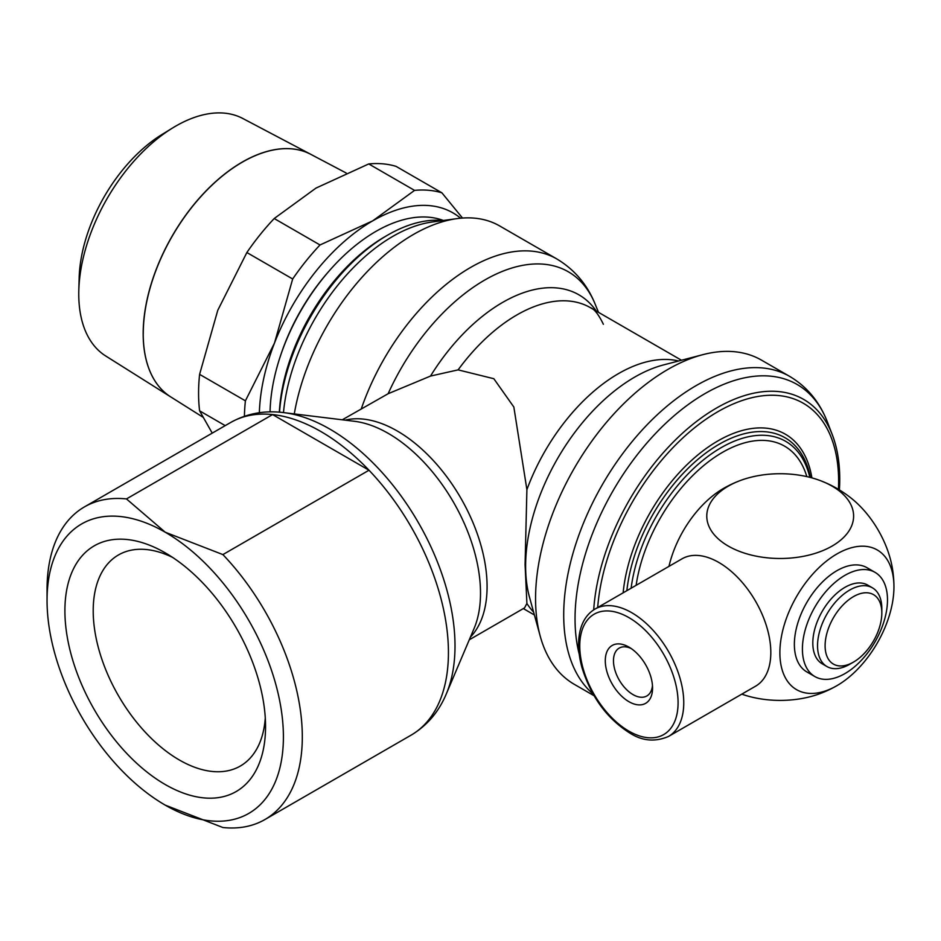 <?xml version="1.0" encoding="UTF-8"?>
<svg xmlns="http://www.w3.org/2000/svg" width="941" height="941" viewBox="0 0 941 941"><rect width="100%" height="100%" fill="white"/><g stroke="black" fill="none" stroke-linecap="round" stroke-linejoin="round"><path stroke-width="1.41" d="M342.265 419.804L388.127 393.726L430.507 376.071L458.114 369.872L493.837 378.717L513.845 407.03L526.901 489.649L525.078 564.624L526.901 603.475L524.549 607.886L469.277 639.798M872.413 587.819A45.462 26.242 120 0 0 837.372 599.993A45.462 26.242 120 0 0 817.541 645.738A45.462 26.242 120 0 0 826.951 666.546L822.222 663.817A45.462 26.242 120 0 1 812.812 643.009A45.462 26.242 120 0 1 832.656 597.264A45.462 26.242 120 0 1 867.684 585.079L872.413 587.819A45.462 26.242 120 0 1 881.823 608.627L881.823 612.991A40.11 23.16 120 0 0 853.463 596.618A40.11 23.16 120 0 0 825.104 645.738A40.11 23.16 120 0 0 853.463 662.111A40.11 23.16 120 0 0 881.823 612.991M875.036 572.351L867.002 567.705A60.165 34.735 120 0 0 820.634 583.832A60.165 34.735 120 0 0 794.369 644.373A60.165 34.735 120 0 0 806.837 671.921L814.871 676.555A60.165 34.735 120 0 0 861.238 660.441A60.165 34.735 120 0 0 887.492 599.888A60.165 34.735 120 0 0 875.036 572.351A60.165 34.735 120 0 0 828.668 588.466A60.165 34.735 120 0 0 802.414 649.019A60.165 34.735 120 0 0 814.871 676.555M811.907 477.887A134.963 77.915 120 0 0 717.901 440.906A134.963 77.915 120 0 0 623.13 592.83M839.396 489.932A174.25 100.605 120 0 0 839.737 479.169A174.25 100.605 120 0 0 832.35 434.895A174.25 100.605 120 0 0 700.045 418.827A174.25 100.605 120 0 0 593.7 609.862M838.443 489.344A170.744 98.582 120 0 0 838.631 481.392A170.744 98.582 120 0 0 723.523 408.594A170.744 98.582 120 0 0 597.688 607.521M832.35 434.895L827.351 421.897A183.918 106.192 120 0 0 825.386 417.169A183.918 106.192 120 0 0 705.103 393.538A183.918 106.192 120 0 0 575.045 618.802A183.918 106.192 120 0 0 579.233 654.171M825.386 417.169C817.517 399.455 805.602 385.857 789.652 376.388L761.504 360.144A187.177 108.074 120 0 0 702.892 354.651A187.177 108.074 120 0 0 535.558 598.664A187.177 108.074 120 0 0 540.263 636.328A187.177 108.074 120 0 0 574.328 684.342L594.053 695.728M598.5 312.341L595.124 304.072C587.243 284.582 574.469 269.538 556.79 258.928L499.647 225.934A172.474 99.581 120 0 0 456.926 218.63A172.474 99.581 120 0 0 294.286 413.922M456.926 218.63L432.237 221.994A155.759 89.924 120 0 0 283.476 412.593M442.882 220.535A153.689 88.736 120 0 0 387.798 235.027A153.689 88.736 120 0 0 279.524 412.193M387.798 235.027L385.01 236.638A149.748 86.454 120 0 0 279.336 412.182M443.376 220.476A149.748 86.454 120 0 0 331.95 267.82A149.748 86.454 120 0 0 270.067 411.887M755.588 686.177A73.539 42.451 -120 0 0 766.856 627.259A73.539 42.451 -120 0 0 718.818 562.459A73.539 42.451 -120 0 0 682.049 558.813L594.994 609.074A73.539 42.451 -120 0 1 631.764 612.72A73.539 42.451 -120 0 1 679.802 677.52A73.539 42.451 -120 0 1 668.533 736.438L755.588 686.177M143.22 333.69A140.08 80.879 120 0 0 170.709 396.89L202.727 417.051M78.762 294.074A137.139 79.185 120 0 0 105.674 355.957L170.662 396.867A140.08 80.879 -60 0 1 170.662 396.867A140.08 80.879 -60 0 1 143.173 333.667A140.08 80.879 -60 0 1 203.315 193.764A140.08 80.879 -60 0 1 310.706 154.289L242.778 118.472A137.139 79.185 120 0 0 172.662 127.941A137.139 79.185 120 0 0 78.809 290.487A137.139 79.185 120 0 0 78.762 294.074M212.231 433.119L199.598 410.829A173.814 100.346 -60 0 1 198.575 393.185A173.814 100.346 -60 0 1 199.598 374.365L245.401 400.819A173.814 100.346 120 0 0 244.413 416.263M225.217 425.626L199.598 410.829M741.79 694.14A73.41 42.38 0 0 0 820.352 693.505A113.755 113.755 0 0 0 836.608 685.848A80.655 46.568 -60 0 1 779.877 652.56A80.655 46.568 -60 0 1 836.914 553.955A80.655 46.568 -60 0 1 893.95 586.525A80.655 46.568 -60 0 1 836.914 685.671A80.655 46.568 -60 0 1 836.608 685.848M893.95 586.525A113.755 113.755 0 0 0 892.444 568.623A73.41 42.38 -120 0 0 852.299 499.071A113.755 113.755 0 0 0 820.352 480.628A73.41 42.38 180 0 1 832.103 486.132A73.41 42.38 180 0 1 832.103 546.074A73.41 42.38 180 0 1 728.287 546.074A73.41 42.38 180 0 1 728.287 486.132A73.41 42.38 180 0 1 740.038 480.628A73.41 42.38 180 0 1 820.352 480.628M47.05 600.452L47.05 589.537A180.496 104.216 60 0 1 84.431 506.905A180.496 104.216 60 0 1 126.47 498.93L272.596 414.569L369.001 470.229L222.888 554.59A180.496 104.216 60 0 1 302.308 736.909A180.496 104.216 60 0 1 264.927 819.54A180.496 104.216 60 0 1 222.888 827.515L165.228 805.131A167.122 96.488 -120 0 0 283.406 736.909A167.122 96.488 -120 0 0 165.228 532.218A167.122 96.488 -120 0 0 47.05 600.452A167.122 96.488 -120 0 0 165.228 805.131L165.228 805.131M446.293 693.929A177.096 102.24 -120 0 0 446.763 692.811A177.096 102.24 -120 0 0 455.009 645.973A177.096 102.24 -120 0 0 329.785 429.072A177.096 102.24 -120 0 0 285.099 412.793A177.096 102.24 -120 0 0 283.9 412.64M446.763 692.811C439.259 711.325 427.355 725.44 411.052 735.18A180.496 104.216 -120 0 0 448.434 652.548A180.496 104.216 -120 0 0 369.001 470.229A180.496 104.216 -120 0 0 320.799 431.484A180.496 104.216 -120 0 0 272.596 414.569A180.496 104.216 -120 0 0 230.557 422.544L84.431 506.905M446.422 693.635L474.099 628.447A130.423 75.304 -120 0 0 474.44 627.623A130.423 75.304 -120 0 0 480.51 593.136A130.423 75.304 -120 0 0 388.292 433.401A130.423 75.304 -120 0 0 355.38 421.415A130.423 75.304 -120 0 0 354.498 421.297L284.217 412.687M172.579 557.39A121.859 70.363 -120 0 0 119.613 554.32A121.859 70.363 -120 0 0 93.206 610.756A121.859 70.363 -120 0 0 147.161 734.192A121.859 70.363 -120 0 0 241.461 765.362A121.859 70.363 -120 0 0 265.28 717.959M64.905 610.756A141.879 81.914 60 0 1 165.228 552.837A141.879 81.914 60 0 1 265.55 726.593L265.55 726.593A141.879 81.914 60 0 1 165.228 784.523A141.879 81.914 60 0 1 64.905 610.756M631.07 648.455A27.642 15.95 -120 0 0 619.202 648.102A27.642 15.95 -120 0 0 613.473 660.747A27.642 15.95 -120 0 0 625.542 688.565A27.642 15.95 -120 0 0 646.843 695.964A27.642 15.95 -120 0 0 652.466 685.507M605.286 660.747A33.429 19.302 60 0 1 628.929 647.102A33.429 19.302 60 0 1 652.56 688.036A33.429 19.302 60 0 1 628.929 701.692A33.429 19.302 60 0 1 605.286 660.747M222.888 554.59L165.228 532.218L126.47 498.93M723.77 488.273A80.655 46.568 120 0 0 723.464 488.461A80.655 46.568 120 0 0 668.969 566.364M259.363 412.734A160.441 92.63 -60 0 1 274.49 343.053A160.441 92.63 -60 0 1 372.742 220.829A160.441 92.63 -60 0 1 460.584 218.206M320.011 244.966A173.814 100.346 120 0 0 292.675 278.983L246.86 252.529A173.814 100.346 -60 0 1 274.207 218.524L320.011 244.966L372.742 220.829L414.558 190.388L368.743 163.934A173.814 100.346 -60 0 1 396.09 166.381L441.905 192.823A173.814 100.346 120 0 0 414.558 190.388M274.207 218.524L316.023 188.071L368.743 163.934M199.598 374.365L217.771 310.295L246.86 252.529M462.502 218.053L441.905 192.823M292.675 278.983L274.49 343.053L245.401 400.819M346.135 172.979L310.801 154.348A140.08 80.879 120 0 0 203.409 193.811A140.08 80.879 120 0 0 143.267 333.714M172.662 127.941L162.028 134.469A121.118 69.928 120 0 0 79.15 278.03L78.809 290.487M826.951 666.546A45.462 26.242 120 0 0 849.676 664.299L853.463 662.111M678.567 360.991A147.067 84.913 120 0 0 618.472 373.612A147.067 84.913 120 0 0 526.901 489.649M702.892 354.651L663.57 364.908A154.324 89.101 120 0 0 634.74 377.082A154.324 89.101 120 0 0 525.619 566.094A154.324 89.101 120 0 0 529.489 597.147L540.263 636.328M526.901 603.475A147.067 84.913 120 0 0 533.606 612.097M809.825 477.334A128.952 74.445 120 0 0 721.135 447.681A128.952 74.445 120 0 0 631.117 588.219M806.825 476.616A124.224 71.716 120 0 0 722.523 452.339A124.224 71.716 120 0 0 636.128 585.326M810.413 477.475A131.74 76.068 120 0 0 719.159 444.258A131.74 76.068 120 0 0 626.847 590.689M789.652 376.388A187.177 108.074 120 0 0 696.058 385.657A187.177 108.074 120 0 0 563.706 614.908A187.177 108.074 120 0 0 592.971 693.87M681.46 360.238L590.407 307.672A147.067 84.913 120 0 0 516.868 314.953A147.067 84.913 120 0 0 458.114 369.872M596.288 311.059A152.442 88.019 120 0 0 502.682 302.379A152.442 88.019 120 0 0 430.507 376.071M595.124 304.072A167.098 96.476 120 0 0 484.733 280.042A167.098 96.476 120 0 0 388.127 393.726M556.79 258.928A172.474 99.581 120 0 0 470.559 267.467A172.474 99.581 120 0 0 361.297 408.817M628.929 731.157A69.528 40.145 -120 0 0 678.085 702.774A69.528 40.145 -120 0 0 628.929 617.625A69.528 40.145 -120 0 0 579.762 646.008A69.528 40.145 -120 0 0 628.929 731.157M470.418 637.116A127.011 73.327 -120 0 0 487.085 586.561A127.011 73.327 -120 0 0 397.267 431.002A127.011 73.327 -120 0 0 345.159 420.156M328.727 271.455A143.726 82.984 120 0 0 281.136 353.887M590.407 307.672C594.3 308.942 598.617 314.482 603.381 324.292M594.994 609.074C587.596 613.473 582.655 620.613 580.174 630.505C577.586 641.409 578.186 653.772 581.973 667.581C591.03 696.775 606.957 718.571 629.752 733.004C642.209 741.038 655.136 742.178 668.533 736.438M230.557 422.544C247.13 413.287 265.315 410.041 285.099 412.793M411.052 735.18L264.927 819.54M740.038 480.628A113.755 113.755 0 0 0 723.782 488.273M523.337 608.592L534.394 614.979"/></g></svg>
